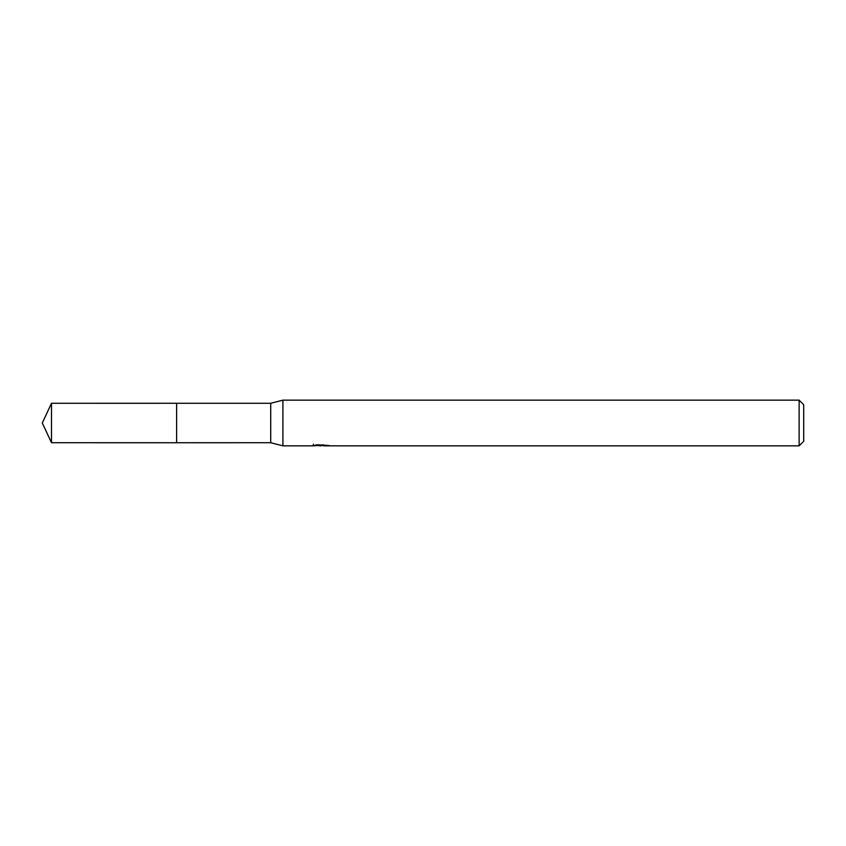 <?xml version="1.0" encoding="UTF-8"?>
<svg xmlns="http://www.w3.org/2000/svg" width="846" height="846" viewBox="0 0 846 846"><rect width="100%" height="100%" fill="white"/><g stroke="black" fill="none" stroke-linecap="round" stroke-linejoin="round"><path stroke-width="1.27" d="M313.358 444.266L313.2 445.842L282.902 445.842L270.72 442.722L176.613 442.733L176.624 403.278L270.72 403.278L282.902 400.158L799.132 400.158L803.7 404.726L803.7 441.274L799.132 445.842L323.394 445.842L323.309 444.806M176.613 442.733L176.613 403.267L176.613 442.733L51.5 442.722L51.5 403.278L176.613 403.267M270.72 442.722L270.72 403.278M282.902 445.842L282.902 400.158M323.309 445.482L318.318 445.62M320.93 445.831L319.894 445.842M799.132 445.842L799.132 400.158M313.358 445.8L321.882 445.408L314.585 445.408L316.964 444.806L328.586 445.482M329.528 445.588C321.924 445.641 321.924 445.705 329.538 445.768M321.882 444.806L321.882 445.408M51.5 403.278L42.3 423L51.5 442.722"/></g></svg>
